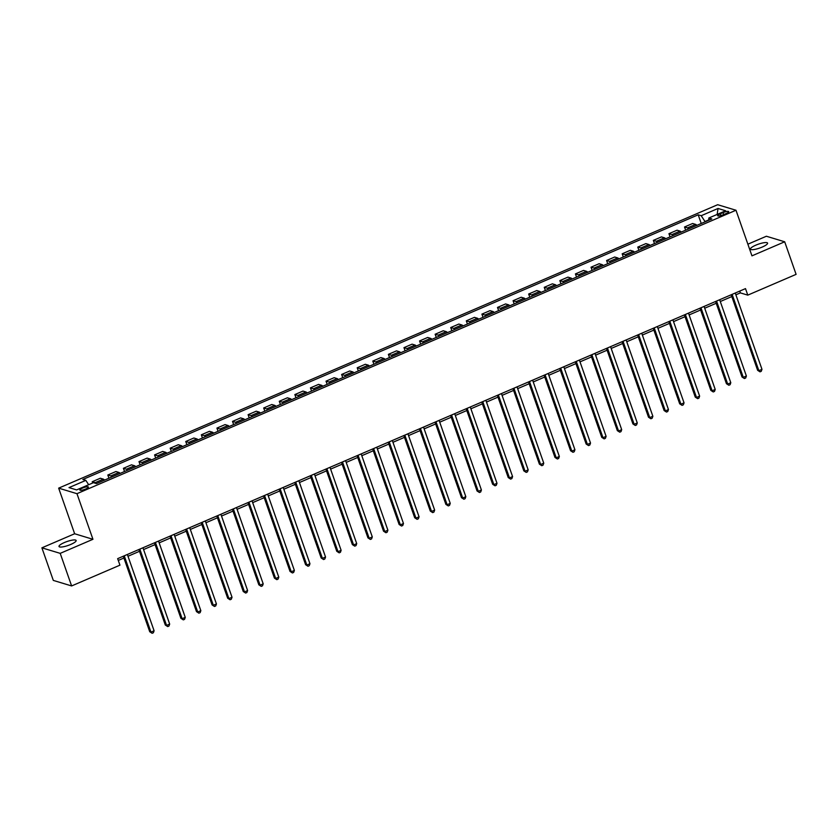 <?xml version="1.0" encoding="UTF-8"?>
<svg xmlns="http://www.w3.org/2000/svg" width="838" height="838" viewBox="0 0 838 838"><rect width="100%" height="100%" fill="white"/><g stroke="black" fill="none" stroke-linecap="round" stroke-linejoin="round"><path stroke-width="1.26" d="M70.748 544.449A9.071 2.043 -19.3 0 0 76.132 540.5A9.071 2.043 -19.3 0 0 64.411 542.532A9.071 2.043 -19.3 0 0 59.016 546.491A9.071 2.043 -19.3 0 0 70.748 544.449M762.182 247.074A9.071 2.043 -19.3 0 0 767.577 243.114A9.071 2.043 -19.3 0 0 755.845 245.157A9.071 2.043 -19.3 0 0 750.45 249.116A9.071 2.043 -19.3 0 0 762.182 247.074M85.706 489.015A4.536 1.016 -19.3 0 0 88.409 487.035A4.536 1.016 -19.3 0 0 82.543 488.062A4.536 1.016 -19.3 0 0 79.851 490.041A4.536 1.016 -19.3 0 0 85.706 489.015M41.9 547.832L60.21 553.363L92.945 539.295L74.634 533.754L41.9 547.832L53.307 580.409L71.618 585.94L119.939 565.168L117.655 558.653L745.495 288.618L747.779 295.133L796.1 274.361L784.693 241.784L766.382 236.243L747.873 244.193M74.634 533.754L58.66 488.145L717.674 204.713L735.984 210.244L76.97 493.687L58.66 488.145M723.026 212.632L720.282 213.816A4.389 0.985 -19.3 0 0 717.674 215.733A4.389 0.985 -19.3 0 0 723.351 214.738L726.096 213.564A4.389 0.985 -19.3 0 0 728.704 211.647A4.389 0.985 -19.3 0 0 723.026 212.632L723.707 214.58M708.759 219.912L704.999 221.525L701.197 215.712L698.201 214.811L82.836 479.472L85.832 480.373L88.681 484.731M701.197 215.712L718.03 208.473L725.656 210.778L708.822 218.016L708.749 220.247M85.832 480.373L68.999 487.611L76.614 489.916L93.447 482.678L96.443 483.589L711.818 218.928L708.822 218.016M60.21 553.363L71.618 585.94M92.945 539.295L76.97 493.687M735.984 210.244L751.958 255.852L784.693 241.784M735.879 294.819L740.352 292.891L747.779 295.133M118.284 560.433L123.909 558.014M127.994 556.264L139.496 551.31M143.581 549.56L155.082 544.606M159.168 542.856L170.669 537.902M174.754 536.152L186.256 531.198M190.341 529.448L201.843 524.494M205.928 522.744L217.43 517.79M221.515 516.04L233.016 511.086M237.102 509.336L248.603 504.382M252.688 502.632L264.2 497.678M268.275 495.928L279.787 490.974M283.862 489.224L295.374 484.28M299.449 482.52L310.961 477.576M315.036 475.816L326.548 470.872M330.622 469.112L342.134 464.168M346.209 462.408L357.721 457.464M361.796 455.704L373.308 450.76M377.383 449L388.895 444.056M392.97 442.296L404.482 437.352M408.556 435.592L420.068 430.648M424.143 428.888L435.655 423.944M439.73 422.184L451.242 417.24M455.317 415.48L466.829 410.536M470.904 408.776L482.416 403.832M486.49 402.072L498.002 397.128M502.077 395.368L513.589 390.424M517.664 388.664L529.176 383.72M533.251 381.96L544.763 377.016M548.838 375.256L560.35 370.312M564.424 368.563L575.936 363.608M580.011 361.859L591.523 356.904M595.598 355.155L607.11 350.2M611.185 348.451L622.697 343.496M626.772 341.747L638.284 336.792M642.358 335.043L653.87 330.088M657.945 328.339L669.457 323.384M673.532 321.635L685.044 316.68M689.119 314.931L700.631 309.976M704.706 308.227L716.218 303.272M720.292 301.523L731.804 296.568M739.734 291.1L740.352 292.891M698.201 214.811L701.238 223.474M696.839 225.359A5.667 1.624 -113.3 0 0 695.634 224.406L692.638 223.495L684.531 226.983L685.652 230.178M96.422 483.578A5.667 1.624 -113.3 0 0 95.228 482.625L92.232 481.724L92.683 483.013M92.232 481.724L100.34 478.236L103.336 479.147A5.667 1.624 -113.3 0 1 104.53 480.101M112.02 476.885A5.667 1.624 -113.3 0 0 110.815 475.921L107.819 475.02L108.94 478.215M107.819 475.02L115.927 471.532L118.923 472.443A5.667 1.624 -113.3 0 1 120.117 473.397M127.606 470.181A5.667 1.624 -113.3 0 0 126.402 469.217L123.406 468.316L124.527 471.511M123.406 468.316L131.514 464.828L134.509 465.739A5.667 1.624 -113.3 0 1 135.714 466.693M143.193 463.477A5.667 1.624 -113.3 0 0 141.989 462.513L138.993 461.612L140.114 464.807M138.993 461.612L147.1 458.124L150.096 459.035A5.667 1.624 -113.3 0 1 151.301 459.999M158.78 456.773A5.667 1.624 -113.3 0 0 157.575 455.82L154.58 454.908L155.7 458.103M154.58 454.908L162.687 451.42L165.683 452.331A5.667 1.624 -113.3 0 1 166.888 453.295M174.367 450.069A5.667 1.624 -113.3 0 0 173.162 449.116L170.166 448.204L171.287 451.399M170.166 448.204L178.274 444.716L181.27 445.627A5.667 1.624 -113.3 0 1 182.475 446.591M189.954 443.365A5.667 1.624 -113.3 0 0 188.749 442.412L185.753 441.5L186.874 444.695M185.753 441.5L193.861 438.012L196.857 438.923A5.667 1.624 -113.3 0 1 198.061 439.887M205.54 436.661A5.667 1.624 -113.3 0 0 204.336 435.708L201.34 434.796L202.461 437.991M201.34 434.796L209.448 431.308L212.443 432.219A5.667 1.624 -113.3 0 1 213.648 433.183M221.127 429.957A5.667 1.624 -113.3 0 0 219.923 429.004L216.927 428.092L218.048 431.287M216.927 428.092L225.034 424.604L228.03 425.515A5.667 1.624 -113.3 0 1 229.235 426.479M236.714 423.253A5.667 1.624 -113.3 0 0 235.509 422.3L232.514 421.388L233.634 424.583M232.514 421.388L240.621 417.9L243.617 418.811A5.667 1.624 -113.3 0 1 244.822 419.775M252.301 416.549A5.667 1.624 -113.3 0 0 251.096 415.596L248.1 414.684L249.221 417.879M248.1 414.684L256.208 411.196L259.204 412.107A5.667 1.624 -113.3 0 1 260.409 413.071M267.888 409.855A5.667 1.624 -113.3 0 0 266.683 408.892L263.687 407.98L264.808 411.175M263.687 407.98L271.795 404.492L274.791 405.403A5.667 1.624 -113.3 0 1 275.995 406.367M283.474 403.151A5.667 1.624 -113.3 0 0 282.27 402.188L279.274 401.276L280.395 404.471M279.274 401.276L287.382 397.788L290.377 398.699A5.667 1.624 -113.3 0 1 291.582 399.663M299.061 396.447A5.667 1.624 -113.3 0 0 297.857 395.484L294.861 394.572L295.982 397.767M294.861 394.572L302.968 391.084L305.964 391.995A5.667 1.624 -113.3 0 1 307.169 392.959M314.648 389.743A5.667 1.624 -113.3 0 0 313.443 388.78L310.448 387.868L311.568 391.063M310.448 387.868L318.555 384.391L321.551 385.291A5.667 1.624 -113.3 0 1 322.756 386.255M330.235 383.039A5.667 1.624 -113.3 0 0 329.03 382.076L326.034 381.164L327.155 384.359M326.034 381.164L334.142 377.687L337.138 378.587A5.667 1.624 -113.3 0 1 338.343 379.551M345.822 376.335A5.667 1.624 -113.3 0 0 344.617 375.372L341.621 374.46L342.742 377.655M341.621 374.46L349.729 370.983L352.725 371.883A5.667 1.624 -113.3 0 1 353.929 372.847M361.408 369.631A5.667 1.624 -113.3 0 0 360.204 368.668L357.208 367.756L358.329 370.951M357.208 367.756L365.316 364.279L368.311 365.179A5.667 1.624 -113.3 0 1 369.516 366.143M376.995 362.927A5.667 1.624 -113.3 0 0 375.791 361.964L372.795 361.052L373.916 364.247M372.795 361.052L380.902 357.575L383.898 358.475A5.667 1.624 -113.3 0 1 385.103 359.439M392.582 356.223A5.667 1.624 -113.3 0 0 391.377 355.26L388.382 354.348L389.502 357.543M388.382 354.348L396.489 350.871L399.485 351.771A5.667 1.624 -113.3 0 1 400.69 352.735M408.169 349.519A5.667 1.624 -113.3 0 0 406.964 348.556L403.968 347.644L405.089 350.839M403.968 347.644L412.076 344.167L415.072 345.067A5.667 1.624 -113.3 0 1 416.276 346.031M423.756 342.815A5.667 1.624 -113.3 0 0 422.551 341.852L419.555 340.951L420.676 344.135M419.555 340.951L427.663 337.463L430.659 338.363A5.667 1.624 -113.3 0 1 431.863 339.327M439.342 336.111A5.667 1.624 -113.3 0 0 438.138 335.148L435.142 334.247L436.263 337.431M435.142 334.247L443.25 330.759L446.245 331.659A5.667 1.624 -113.3 0 1 447.45 332.623M454.929 329.407A5.667 1.624 -113.3 0 0 453.725 328.444L450.729 327.543L451.85 330.727M450.729 327.543L458.836 324.055L461.832 324.955A5.667 1.624 -113.3 0 1 463.037 325.919M470.516 322.703A5.667 1.624 -113.3 0 0 469.311 321.74L466.316 320.839L467.436 324.023M466.316 320.839L474.423 317.351L477.419 318.251A5.667 1.624 -113.3 0 1 478.624 319.215M486.103 315.999A5.667 1.624 -113.3 0 0 484.898 315.036L481.902 314.135L483.023 317.319M481.902 314.135L490.01 310.647L493.006 311.547A5.667 1.624 -113.3 0 1 494.211 312.511M501.69 309.295A5.667 1.624 -113.3 0 0 500.485 308.332L497.489 307.431L498.61 310.615M497.489 307.431L505.597 303.943L508.593 304.843A5.667 1.624 -113.3 0 1 509.797 305.807M517.276 302.591A5.667 1.624 -113.3 0 0 516.072 301.628L513.076 300.727L514.197 303.911M513.076 300.727L521.184 297.239L524.179 298.139A5.667 1.624 -113.3 0 1 525.384 299.103M532.863 295.887A5.667 1.624 -113.3 0 0 531.659 294.924L528.663 294.023L529.784 297.207M528.663 294.023L536.77 290.535L539.766 291.435A5.667 1.624 -113.3 0 1 540.971 292.399M548.45 289.183A5.667 1.624 -113.3 0 0 547.245 288.22L544.25 287.319L545.37 290.503M544.25 287.319L552.357 283.831L555.353 284.731A5.667 1.624 -113.3 0 1 556.558 285.695M564.037 282.479A5.667 1.624 -113.3 0 0 562.832 281.516L559.836 280.615L560.957 283.81M559.836 280.615L567.944 277.127L570.94 278.027A5.667 1.624 -113.3 0 1 572.145 278.991M579.624 275.775A5.667 1.624 -113.3 0 0 578.419 274.812L575.423 273.911L576.544 277.106M575.423 273.911L583.531 270.423L586.527 271.323A5.667 1.624 -113.3 0 1 587.731 272.287M595.21 269.071A5.667 1.624 -113.3 0 0 594.006 268.108L591.01 267.207L592.131 270.402M591.01 267.207L599.118 263.719L602.113 264.619A5.667 1.624 -113.3 0 1 603.318 265.583M610.797 262.367A5.667 1.624 -113.3 0 0 609.593 261.404L606.597 260.503L607.718 263.698M606.597 260.503L614.704 257.015L617.7 257.926A5.667 1.624 -113.3 0 1 618.905 258.879M626.384 255.663A5.667 1.624 -113.3 0 0 625.179 254.7L622.184 253.799L623.304 256.994M622.184 253.799L630.291 250.311L633.287 251.222A5.667 1.624 -113.3 0 1 634.492 252.175M641.971 248.959A5.667 1.624 -113.3 0 0 640.766 247.996L637.77 247.095L638.891 250.29M637.77 247.095L645.878 243.607L648.874 244.518A5.667 1.624 -113.3 0 1 650.079 245.471M657.558 242.255A5.667 1.624 -113.3 0 0 656.353 241.292L653.357 240.391L654.478 243.586M653.357 240.391L661.465 236.903L664.461 237.814A5.667 1.624 -113.3 0 1 665.665 238.767M673.144 235.551A5.667 1.624 -113.3 0 0 671.94 234.588L668.944 233.687L670.065 236.882M668.944 233.687L677.052 230.199L680.047 231.11A5.667 1.624 -113.3 0 1 681.252 232.063M688.731 228.847A5.667 1.624 -113.3 0 0 687.527 227.884L684.531 226.983M717.15 214.434L718.03 208.473M731.176 294.777L757.615 370.291L758.861 370.668L732.14 294.368M761.972 369.328L761.26 371.307L760.014 371.842L758.861 370.668L761.972 369.328L735.251 293.028M760.014 371.842L757.615 370.291M715.589 301.481L742.028 376.995L743.275 377.372L716.553 301.072M746.386 376.032L745.673 378.011L744.427 378.546L743.275 377.372L746.386 376.032L719.664 299.732M744.427 378.546L742.028 376.995M700.002 308.185L726.441 383.699L727.688 384.076L700.966 307.776M730.799 382.736L730.087 384.715L728.84 385.25L727.688 384.076L730.799 382.736L704.077 306.436M728.84 385.25L726.441 383.699M684.416 314.889L710.854 390.403L712.101 390.78L685.379 314.48M715.212 389.44L714.5 391.419L713.253 391.954L712.101 390.78L715.212 389.44L688.49 313.14M713.253 391.954L710.854 390.403M668.829 321.593L695.268 397.107L696.514 397.484L669.792 321.184M699.625 396.144L698.913 398.123L697.666 398.658L696.514 397.484L699.625 396.144L672.904 319.844M697.666 398.658L695.268 397.107M653.242 328.297L679.681 403.811L680.927 404.188L654.206 327.888M684.038 402.848L683.326 404.827L682.08 405.362L680.927 404.188L684.038 402.848L657.317 326.548M682.08 405.362L679.681 403.811M637.655 335.001L664.094 410.515L665.341 410.892L638.619 334.592M668.452 409.552L667.739 411.531L666.493 412.066L665.341 410.892L668.452 409.552L641.73 333.252M666.493 412.066L664.094 410.515M622.068 341.705L648.507 417.219L649.743 417.596L623.032 341.296M652.865 416.256L652.153 418.235L650.906 418.77L649.743 417.596L652.865 416.256L626.143 339.956M650.906 418.77L648.507 417.219M606.482 348.409L632.92 423.923L634.157 424.3L607.445 348M637.278 422.96L636.566 424.939L635.319 425.474L634.157 424.3L637.278 422.96L610.556 346.66M635.319 425.474L632.92 423.923M590.895 355.113L617.334 430.627L618.57 431.004L591.858 354.704M621.691 429.664L620.979 431.643L619.732 432.178L618.57 431.004L621.691 429.664L594.97 353.364M619.732 432.178L617.334 430.627M575.308 361.817L601.747 437.331L602.983 437.708L576.272 361.408M606.104 436.368L605.392 438.347L604.146 438.882L602.983 437.708L606.104 436.368L579.383 360.068M604.146 438.882L601.747 437.331M559.721 368.521L586.16 444.035L587.396 444.412L560.685 368.112M590.518 443.072L589.805 445.051L588.559 445.586L587.396 444.412L590.518 443.072L563.796 366.772M588.559 445.586L586.16 444.035M544.134 375.225L570.573 450.739L571.809 451.106L545.098 374.816M574.931 449.765L574.219 451.755L572.972 452.29L571.809 451.106L574.931 449.765L548.209 373.476M572.972 452.29L570.573 450.739M528.548 381.929L554.986 457.443L556.223 457.81L529.511 381.52M559.344 456.469L558.632 458.459L557.385 458.994L556.223 457.81L559.344 456.469L532.622 380.18M557.385 458.994L554.986 457.443M512.961 388.633L539.4 464.147L540.636 464.514L513.924 388.224M543.757 463.173L543.045 465.163L541.798 465.698L540.636 464.514L543.757 463.173L517.036 386.884M541.798 465.698L539.4 464.147M497.374 395.337L523.813 470.851L525.049 471.218L498.338 394.928M528.17 469.877L527.458 471.867L526.212 472.402L525.049 471.218L528.17 469.877L501.449 393.588M526.212 472.402L523.813 470.851M481.787 402.041L508.226 477.555L509.462 477.922L482.751 401.632M512.584 476.581L511.871 478.571L510.625 479.106L509.462 477.922L512.584 476.581L485.862 400.292M510.625 479.106L508.226 477.555M466.2 408.745L492.639 484.259L493.875 484.626L467.164 408.336M496.997 483.285L496.285 485.275L495.038 485.81L493.875 484.626L496.997 483.285L470.275 406.996M495.038 485.81L492.639 484.259M450.614 415.449L477.052 490.963L478.289 491.33L451.577 415.04M481.41 489.989L480.698 491.979L479.451 492.514L478.289 491.33L481.41 489.989L454.688 413.7M479.451 492.514L477.052 490.963M435.027 422.153L461.466 497.667L462.702 498.034L435.99 421.744M465.823 496.693L465.111 498.683L463.864 499.218L462.702 498.034L465.823 496.693L439.102 420.404M463.864 499.218L461.466 497.667M419.44 428.857L445.879 504.371L447.115 504.738L420.404 428.438M450.236 503.397L449.524 505.387L448.278 505.922L447.115 504.738L450.236 503.397L423.515 427.097M448.278 505.922L445.879 504.371M403.853 435.561L430.292 511.065L431.528 511.442L404.817 435.142M434.65 510.101L433.937 512.091L432.691 512.626L431.528 511.442L434.65 510.101L407.928 433.801M432.691 512.626L430.292 511.065M388.266 442.265L414.705 517.769L415.941 518.146L389.23 441.846M419.063 516.805L418.351 518.795L417.104 519.33L415.941 518.146L419.063 516.805L392.341 440.505M417.104 519.33L414.705 517.769M372.68 448.969L399.118 524.473L400.355 524.85L373.643 448.55M403.476 523.509L402.764 525.499L401.517 526.034L400.355 524.85L403.476 523.509L376.754 447.209M401.517 526.034L399.118 524.473M357.093 455.673L383.532 531.177L384.768 531.554L358.056 455.254M387.889 530.213L387.177 532.203L385.93 532.738L384.768 531.554L387.889 530.213L361.168 453.913M385.93 532.738L383.532 531.177M341.506 462.377L367.945 537.881L369.181 538.258L342.47 461.958M372.302 536.917L371.59 538.907L370.344 539.442L369.181 538.258L372.302 536.917L345.581 460.617M370.344 539.442L367.945 537.881M325.919 469.081L352.358 544.585L353.594 544.962L326.883 468.662M356.716 543.621L356.003 545.601L354.757 546.146L353.594 544.962L356.716 543.621L329.994 467.321M354.757 546.146L352.358 544.585M310.332 475.785L336.771 551.289L338.007 551.666L311.296 475.366M341.129 550.325L340.417 552.305L339.17 552.85L338.007 551.666L341.129 550.325L314.407 474.025M339.17 552.85L336.771 551.289M294.746 482.489L321.184 557.993L322.421 558.37L295.709 482.07M325.542 557.029L324.83 559.009L323.583 559.554L322.421 558.37L325.542 557.029L298.82 480.729M323.583 559.554L321.184 557.993M279.159 489.193L305.598 564.697L306.834 565.074L280.112 488.774M309.955 563.733L309.243 565.713L307.996 566.258L306.834 565.074L309.955 563.733L283.234 487.433M307.996 566.258L305.598 564.697M263.572 495.897L290.011 571.401L291.247 571.778L264.525 495.478M294.368 570.437L293.656 572.417L292.41 572.962L291.247 571.778L294.368 570.437L267.647 494.137M292.41 572.962L290.011 571.401M247.985 502.601L274.424 578.105L275.66 578.482L248.938 502.182M278.782 577.141L278.069 579.121L276.823 579.666L275.66 578.482L278.782 577.141L252.06 500.841M276.823 579.666L274.424 578.105M232.398 509.305L258.837 584.809L260.073 585.186L233.352 508.886M263.195 583.845L262.483 585.825L261.236 586.37L260.073 585.186L263.195 583.845L236.473 507.545M261.236 586.37L258.837 584.809M216.812 516.009L243.25 591.513L244.487 591.89L217.765 515.59M247.608 590.549L246.896 592.529L245.649 593.063L244.487 591.89L247.608 590.549L220.886 514.249M245.649 593.063L243.25 591.513M201.225 522.713L227.664 598.217L228.9 598.594L202.178 522.294M232.021 597.253L231.309 599.233L230.062 599.767L228.9 598.594L232.021 597.253L205.3 520.953M230.062 599.767L227.664 598.217M185.638 529.417L212.077 604.921L213.313 605.298L186.591 528.998M216.434 603.957L215.722 605.937L214.476 606.471L213.313 605.298L216.434 603.957L189.713 527.657M214.476 606.471L212.077 604.921M170.051 536.121L196.49 611.625L197.726 612.002L171.004 535.702M200.848 610.661L200.135 612.641L198.889 613.175L197.726 612.002L200.848 610.661L174.126 534.361M198.889 613.175L196.49 611.625M154.464 542.815L180.903 618.329L182.139 618.706L155.418 542.406M185.261 617.365L184.549 619.345L183.302 619.879L182.139 618.706L185.261 617.365L158.539 541.065M183.302 619.879L180.903 618.329M138.878 549.519L165.316 625.033L166.553 625.41L139.831 549.11M169.674 624.069L168.962 626.049L167.715 626.583L166.553 625.41L169.674 624.069L142.952 547.769M167.715 626.583L165.316 625.033M123.291 556.223L149.73 631.737L150.966 632.114L124.244 555.814M154.087 630.773L153.375 632.753L152.128 633.287L150.966 632.114L154.087 630.773L127.366 554.473M152.128 633.287L149.73 631.737M687.527 227.884L695.634 224.406M671.94 234.588L680.047 231.11M656.353 241.292L664.461 237.814M640.766 247.996L648.874 244.518M625.179 254.7L633.287 251.222M609.593 261.404L617.7 257.926M594.006 268.108L602.113 264.619M578.419 274.812L586.527 271.323M562.832 281.516L570.94 278.027M547.245 288.22L555.353 284.731M531.659 294.924L539.766 291.435M516.072 301.628L524.179 298.139M500.485 308.332L508.593 304.843M484.898 315.036L493.006 311.547M469.311 321.74L477.419 318.251M453.725 328.444L461.832 324.955M438.138 335.148L446.245 331.659M422.551 341.852L430.659 338.363M406.964 348.556L415.072 345.067M391.377 355.26L399.485 351.771M375.791 361.964L383.898 358.475M360.204 368.668L368.311 365.179M344.617 375.372L352.725 371.883M329.03 382.076L337.138 378.587M313.443 388.78L321.551 385.291M297.857 395.484L305.964 391.995M282.27 402.188L290.377 398.699M266.683 408.892L274.791 405.403M251.096 415.596L259.204 412.107M235.509 422.3L243.617 418.811M219.923 429.004L228.03 425.515M204.336 435.708L212.443 432.219M188.749 442.412L196.857 438.923M173.162 449.116L181.27 445.627M157.575 455.82L165.683 452.331M141.989 462.513L150.096 459.035M126.402 469.217L134.509 465.739M110.815 475.921L118.923 472.443M95.228 482.625L103.336 479.147M720.91 215.596L720.282 213.816"/></g></svg>
